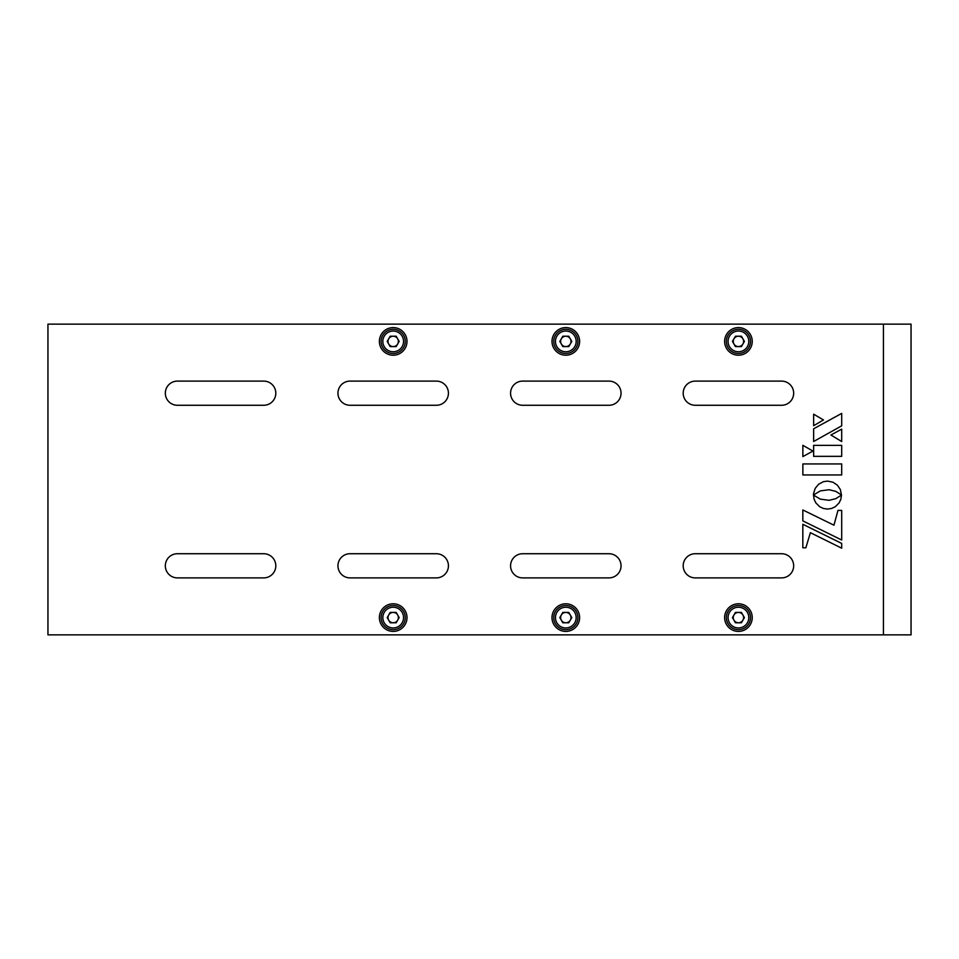 <?xml version="1.0" encoding="UTF-8"?>
<svg xmlns="http://www.w3.org/2000/svg" width="959" height="959" viewBox="0 0 959 959"><rect width="100%" height="100%" fill="white"/><g stroke="black" fill="none" stroke-linecap="round" stroke-linejoin="round"><path stroke-width="1.44" d="M275.808 393.19A12.083 12.083 0 0 0 263.725 381.107L177.415 381.107A12.083 12.083 0 0 0 165.332 393.19A12.083 12.083 0 0 0 177.415 405.273L263.725 405.273A12.083 12.083 0 0 0 275.808 393.19M448.428 393.19A12.083 12.083 0 0 0 436.345 381.107L350.035 381.107A12.083 12.083 0 0 0 337.952 393.19A12.083 12.083 0 0 0 350.035 405.273L436.345 405.273A12.083 12.083 0 0 0 448.428 393.19M621.048 393.19A12.083 12.083 0 0 0 608.965 381.107L522.655 381.107A12.083 12.083 0 0 0 510.572 393.19A12.083 12.083 0 0 0 522.655 405.273L608.965 405.273A12.083 12.083 0 0 0 621.048 393.19M793.668 393.19A12.083 12.083 0 0 0 781.585 381.107L695.275 381.107A12.083 12.083 0 0 0 683.192 393.19A12.083 12.083 0 0 0 695.275 405.273L781.585 405.273A12.083 12.083 0 0 0 793.668 393.19M275.808 565.81A12.083 12.083 0 0 0 263.725 553.727L177.415 553.727A12.083 12.083 0 0 0 165.332 565.81A12.083 12.083 0 0 0 177.415 577.893L263.725 577.893A12.083 12.083 0 0 0 275.808 565.81M448.428 565.81A12.083 12.083 0 0 0 436.345 553.727L350.035 553.727A12.083 12.083 0 0 0 337.952 565.81A12.083 12.083 0 0 0 350.035 577.893L436.345 577.893A12.083 12.083 0 0 0 448.428 565.81M621.048 565.81A12.083 12.083 0 0 0 608.965 553.727L522.655 553.727A12.083 12.083 0 0 0 510.572 565.81A12.083 12.083 0 0 0 522.655 577.893L608.965 577.893A12.083 12.083 0 0 0 621.048 565.81M793.668 565.81A12.083 12.083 0 0 0 781.585 553.727L695.275 553.727A12.083 12.083 0 0 0 683.192 565.81A12.083 12.083 0 0 0 695.275 577.893L781.585 577.893A12.083 12.083 0 0 0 793.668 565.81M379.38 617.596A13.81 13.81 0 0 0 393.19 631.406A13.81 13.81 0 0 0 407 617.596A13.81 13.81 0 0 0 393.19 603.786A13.81 13.81 0 0 0 379.38 617.596M552 617.596A13.81 13.81 0 0 0 565.81 631.406A13.81 13.81 0 0 0 579.62 617.596A13.81 13.81 0 0 0 565.81 603.786A13.81 13.81 0 0 0 552 617.596M724.62 617.596A13.81 13.81 0 0 0 738.43 631.406A13.81 13.81 0 0 0 752.24 617.596A13.81 13.81 0 0 0 738.43 603.786A13.81 13.81 0 0 0 724.62 617.596M724.62 341.404A13.81 13.81 0 0 0 738.43 355.214A13.81 13.81 0 0 0 752.24 341.404A13.81 13.81 0 0 0 738.43 327.594A13.81 13.81 0 0 0 724.62 341.404M552 341.404A13.81 13.81 0 0 0 565.81 355.214A13.81 13.81 0 0 0 579.62 341.404A13.81 13.81 0 0 0 565.81 327.594A13.81 13.81 0 0 0 552 341.404M379.38 341.404A13.81 13.81 0 0 0 393.19 355.214A13.81 13.81 0 0 0 407 341.404A13.81 13.81 0 0 0 393.19 327.594A13.81 13.81 0 0 0 379.38 341.404M883.431 634.858L883.431 324.142L47.95 324.142L47.95 634.858L883.431 634.858L883.431 324.142L911.05 324.142L911.05 634.858L883.431 634.858M813.544 493.573L813.46 495L820.329 490.9L829.079 489.725L835.769 491.356L841.427 494.94L840.372 489.581L837.375 485.158L832.927 482.185L827.473 481.094L823.325 481.718L818.602 484.259L815.198 488.359L813.544 493.573M833.958 525.196L802.827 509.96L802.827 520.869L841.702 540.013L841.702 510.404L837.974 510.404L833.958 525.196M802.827 524.285L802.827 547.781L805.86 547.781L810.391 532.689L841.702 548.2L841.702 543.429L802.827 524.285M841.702 445.36L813.64 445.36L813.64 456.34L841.702 456.34L841.702 445.36M802.863 445.324L802.863 456.58L812.944 451.078L802.863 445.324M813.64 425.7L823.469 419.946L813.64 414.192L813.64 425.7M813.64 441.488L841.702 425.832L841.702 413.389L813.64 428.793L813.64 441.488M841.702 429.141L830.926 435.002L841.702 441.56L841.702 429.141M829.079 500.31L820.329 499.136L813.532 495.108L814.095 499.231L815.857 502.912L819.645 506.688L823.313 508.45L827.473 509.085L831.645 508.45L835.313 506.688L839.101 502.912L840.863 499.231L841.499 495.072L835.769 498.68L829.079 500.31M841.702 463.94L802.863 463.94L802.863 474.957L841.702 474.957L841.702 463.94M381.107 617.596A12.083 12.083 0 0 1 393.19 605.513A12.083 12.083 0 0 1 405.273 617.596A12.083 12.083 0 0 1 393.19 629.679A12.083 12.083 0 0 1 381.107 617.596A12.083 12.083 0 0 0 393.19 629.679A12.083 12.083 0 0 0 405.273 617.596M397.673 620.185A5.179 5.179 0 0 0 393.19 612.417A5.179 5.179 0 0 0 388.707 620.185A5.179 5.179 0 0 0 397.673 620.185M390.205 622.775L387.208 617.596L390.205 612.417L396.175 612.417L399.172 617.596L396.175 622.775L390.205 622.775M553.727 617.596A12.083 12.083 0 0 1 565.81 605.513A12.083 12.083 0 0 1 577.893 617.596A12.083 12.083 0 0 1 565.81 629.679A12.083 12.083 0 0 1 553.727 617.596A12.083 12.083 0 0 0 565.81 629.679A12.083 12.083 0 0 0 577.893 617.596M570.293 620.185A5.179 5.179 0 0 0 565.81 612.417A5.179 5.179 0 0 0 561.327 620.185A5.179 5.179 0 0 0 570.293 620.185M562.825 622.775L559.828 617.596L562.825 612.417L568.795 612.417L571.792 617.596L568.795 622.775L562.825 622.775M726.347 617.596A12.083 12.083 0 0 1 738.43 605.513A12.083 12.083 0 0 1 750.513 617.596A12.083 12.083 0 0 1 738.43 629.679A12.083 12.083 0 0 1 726.347 617.596A12.083 12.083 0 0 0 738.43 629.679A12.083 12.083 0 0 0 750.513 617.596M742.913 620.185A5.179 5.179 0 0 0 738.43 612.417A5.179 5.179 0 0 0 733.947 620.185A5.179 5.179 0 0 0 742.913 620.185M735.445 622.775L732.448 617.596L735.445 612.417L741.415 612.417L744.412 617.596L741.415 622.775L735.445 622.775M726.347 341.404A12.083 12.083 0 0 1 738.43 329.321A12.083 12.083 0 0 1 750.513 341.404A12.083 12.083 0 0 1 738.43 353.487A12.083 12.083 0 0 1 726.347 341.404A12.083 12.083 0 0 0 738.43 353.487A12.083 12.083 0 0 0 750.513 341.404M742.913 343.993A5.179 5.179 0 0 0 738.43 336.225A5.179 5.179 0 0 0 733.947 343.993A5.179 5.179 0 0 0 742.913 343.993M735.445 346.583L732.448 341.404L735.445 336.225L741.415 336.225L744.412 341.404L741.415 346.583L735.445 346.583M553.727 341.404A12.083 12.083 0 0 1 565.81 329.321A12.083 12.083 0 0 1 577.893 341.404A12.083 12.083 0 0 1 565.81 353.487A12.083 12.083 0 0 1 553.727 341.404A12.083 12.083 0 0 0 565.81 353.487A12.083 12.083 0 0 0 577.893 341.404M570.293 343.993A5.179 5.179 0 0 0 565.81 336.225A5.179 5.179 0 0 0 561.327 343.993A5.179 5.179 0 0 0 570.293 343.993M562.825 346.583L559.828 341.404L562.825 336.225L568.795 336.225L571.792 341.404L568.795 346.583L562.825 346.583M381.107 341.404A12.083 12.083 0 0 1 393.19 329.321A12.083 12.083 0 0 1 405.273 341.404A12.083 12.083 0 0 1 393.19 353.487A12.083 12.083 0 0 1 381.107 341.404A12.083 12.083 0 0 0 393.19 353.487A12.083 12.083 0 0 0 405.273 341.404M397.673 343.993A5.179 5.179 0 0 0 393.19 336.225A5.179 5.179 0 0 0 388.707 343.993A5.179 5.179 0 0 0 397.673 343.993M390.205 346.583L387.208 341.404L390.205 336.225L396.175 336.225L399.172 341.404L396.175 346.583L390.205 346.583M403.547 617.596A10.357 10.357 0 0 0 393.19 607.239A10.357 10.357 0 0 0 382.833 617.596A10.357 10.357 0 0 0 393.19 627.953A10.357 10.357 0 0 0 403.547 617.596M576.167 617.596A10.357 10.357 0 0 0 565.81 607.239A10.357 10.357 0 0 0 555.453 617.596A10.357 10.357 0 0 0 565.81 627.953A10.357 10.357 0 0 0 576.167 617.596M748.787 617.596A10.357 10.357 0 0 0 738.43 607.239A10.357 10.357 0 0 0 728.073 617.596A10.357 10.357 0 0 0 738.43 627.953A10.357 10.357 0 0 0 748.787 617.596M748.787 341.404A10.357 10.357 0 0 0 738.43 331.047A10.357 10.357 0 0 0 728.073 341.404A10.357 10.357 0 0 0 738.43 351.761A10.357 10.357 0 0 0 748.787 341.404M576.167 341.404A10.357 10.357 0 0 0 565.81 331.047A10.357 10.357 0 0 0 555.453 341.404A10.357 10.357 0 0 0 565.81 351.761A10.357 10.357 0 0 0 576.167 341.404M403.547 341.404A10.357 10.357 0 0 0 393.19 331.047A10.357 10.357 0 0 0 382.833 341.404A10.357 10.357 0 0 0 393.19 351.761A10.357 10.357 0 0 0 403.547 341.404"/></g></svg>
